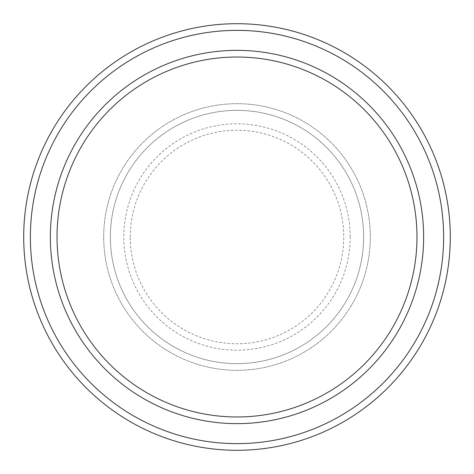 <?xml version="1.0" encoding="UTF-8"?>
<svg xmlns="http://www.w3.org/2000/svg" width="474" height="474" viewBox="0 0 474 474"><rect width="100%" height="100%" fill="white"/><g stroke="black" fill="none" stroke-linecap="round" stroke-linejoin="round"><path stroke-width="0.36" stroke-dasharray="2.37 1.78" d="M103.688 237A133.312 133.312 0 0 0 237 370.312A133.312 133.312 0 0 0 370.312 237A133.312 133.312 0 0 0 237 103.688A133.312 133.312 0 0 0 103.688 237A133.312 133.312 0 0 0 237 370.312A133.312 133.312 0 0 0 370.312 237A133.312 133.312 0 0 0 237 103.688A133.312 133.312 0 0 0 103.688 237A133.312 133.312 0 0 0 237 370.312A133.312 133.312 0 0 0 370.312 237A133.312 133.312 0 0 0 237 103.688A133.312 133.312 0 0 0 103.688 237A133.312 133.312 0 0 0 237 370.312A133.312 133.312 0 0 0 370.312 237A133.312 133.312 0 0 0 237 103.688A133.312 133.312 0 0 0 103.688 237A133.312 133.312 0 0 0 237 370.312A133.312 133.312 0 0 0 370.312 237A133.312 133.312 0 0 0 237 103.688A133.312 133.312 0 0 0 103.688 237A133.312 133.312 0 0 0 237 370.312A133.312 133.312 0 0 0 370.312 237A133.312 133.312 0 0 0 237 103.688A133.312 133.312 0 0 0 103.688 237A133.312 133.312 0 0 0 237 370.312A133.312 133.312 0 0 0 370.312 237A133.312 133.312 0 0 0 237 103.688A133.312 133.312 0 0 0 103.688 237A133.312 133.312 0 0 0 237 370.312A133.312 133.312 0 0 0 370.312 237A133.312 133.312 0 0 0 237 103.688A133.312 133.312 0 0 0 103.688 237M110.353 237A126.647 126.647 0 0 0 237 363.647A126.647 126.647 0 0 0 363.647 237A126.647 126.647 0 0 0 237 110.353A126.647 126.647 0 0 0 110.353 237A126.647 126.647 0 0 0 237 363.647A126.647 126.647 0 0 0 363.647 237A126.647 126.647 0 0 0 237 110.353A126.647 126.647 0 0 0 110.353 237A126.647 126.647 0 0 0 237 363.647A126.647 126.647 0 0 0 363.647 237A126.647 126.647 0 0 0 237 110.353A126.647 126.647 0 0 0 110.353 237A126.647 126.647 0 0 0 237 363.647A126.647 126.647 0 0 0 363.647 237A126.647 126.647 0 0 0 237 110.353A126.647 126.647 0 0 0 110.353 237A126.647 126.647 0 0 0 237 363.647A126.647 126.647 0 0 0 363.647 237A126.647 126.647 0 0 0 237 110.353A126.647 126.647 0 0 0 110.353 237M57.028 237A179.972 179.972 0 0 1 237 57.028A179.972 179.972 0 0 1 416.972 237A179.972 179.972 0 0 1 237 416.972A179.972 179.972 0 0 1 57.028 237A179.972 179.972 0 0 0 237 416.972A179.972 179.972 0 0 0 416.972 237A179.972 179.972 0 0 1 237 416.972A179.972 179.972 0 0 1 57.028 237A179.972 179.972 0 0 1 237 57.028A179.972 179.972 0 0 1 416.972 237A179.972 179.972 0 0 0 237 57.028A179.972 179.972 0 0 0 57.028 237M423.638 237A186.638 186.638 0 0 0 237 50.363A186.638 186.638 0 0 0 50.363 237A186.638 186.638 0 0 0 237 423.638A186.638 186.638 0 0 0 423.638 237A186.638 186.638 0 0 0 237 50.363A186.638 186.638 0 0 0 50.363 237A186.638 186.638 0 0 0 237 423.638A186.638 186.638 0 0 0 423.638 237A186.638 186.638 0 0 0 237 50.363A186.638 186.638 0 0 0 50.363 237A186.638 186.638 0 0 0 237 423.638A186.638 186.638 0 0 0 423.638 237A186.638 186.638 0 0 1 237 423.638A186.638 186.638 0 0 1 50.363 237A186.638 186.638 0 0 0 237 423.638A186.638 186.638 0 0 0 423.638 237A186.638 186.638 0 0 0 237 50.363A186.638 186.638 0 0 0 50.363 237A186.638 186.638 0 0 1 237 50.363A186.638 186.638 0 0 1 423.638 237M450.3 237A213.3 213.3 0 0 0 237 23.7A213.3 213.3 0 0 0 23.7 237A213.3 213.3 0 0 0 237 450.3A213.3 213.3 0 0 0 450.3 237M130.237 237A106.763 106.763 0 0 1 237 130.237A106.763 106.763 0 0 1 343.763 237A106.763 106.763 0 0 1 237 343.763A106.763 106.763 0 0 1 130.237 237M350.203 237A113.203 113.203 0 0 0 237 123.797A113.203 113.203 0 0 0 123.797 237A113.203 113.203 0 0 0 237 350.203A113.203 113.203 0 0 0 350.203 237"/><path stroke-width="0.71" d="M416.972 237A179.972 179.972 0 0 0 237 57.028A179.972 179.972 0 0 0 57.028 237A179.972 179.972 0 0 0 237 416.972A179.972 179.972 0 0 0 416.972 237M50.363 237A186.638 186.638 0 0 1 237 50.363A186.638 186.638 0 0 1 423.638 237A186.638 186.638 0 0 1 237 423.638A186.638 186.638 0 0 1 50.363 237M443.634 237A206.634 206.634 0 0 0 237 30.366A206.634 206.634 0 0 0 30.366 237A206.634 206.634 0 0 0 237 443.634A206.634 206.634 0 0 0 443.634 237M23.7 237A213.3 213.3 0 0 1 237 23.7A213.3 213.3 0 0 1 450.3 237A213.3 213.3 0 0 1 237 450.3A213.3 213.3 0 0 1 23.7 237"/></g></svg>

